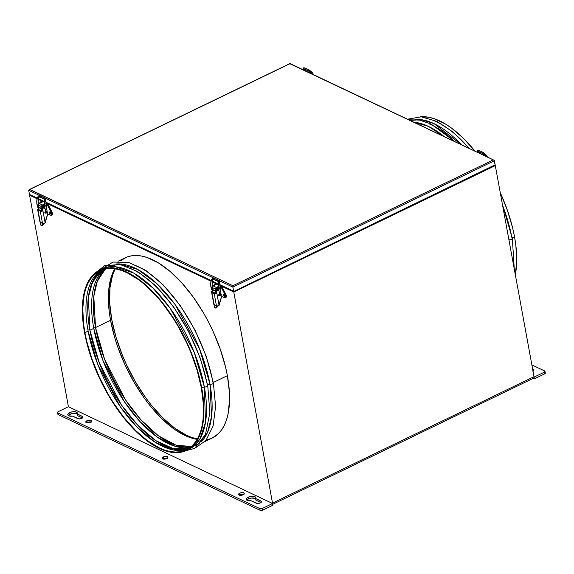 <?xml version="1.0" encoding="UTF-8"?>
<svg xmlns="http://www.w3.org/2000/svg" width="574" height="574" viewBox="0 0 574 574"><rect width="100%" height="100%" fill="white"/><g stroke="black" fill="none" stroke-linecap="round" stroke-linejoin="round"><path stroke-width="0.86" d="M28.7 190.338L39.943 195.662L28.7 190.338L29.453 194.428L28.7 190.338M44.851 197.994L213.872 278.103L44.851 197.994M493.905 160.16L290.014 63.542L29.561 189.477L232.922 285.716L232.879 287.108L218.78 280.428L232.879 287.108L233.632 291.205L219.885 284.69L233.632 291.205L232.879 287.108L494.401 160.713L495.147 164.803L233.697 291.463L495.147 164.803L493.927 160.175L289.884 63.736L29.798 189.442L232.922 285.716L493.009 160.01L232.922 285.716L232.879 287.108L494.401 160.713L493.927 160.175M218.672 284.116L212.323 281.102L218.672 284.116M211.117 280.535L45.956 202.249L211.117 280.535M44.736 201.675L38.386 198.669L44.736 201.675M37.188 198.095L29.453 194.428L37.188 198.095M289.97 63.57L493.726 160.089M494.659 165.542L233.833 291.599L219.849 284.984M494.716 165.506L494.293 165.664M515.323 274.731A100.07 47.125 -115.8 0 0 514.541 236.868L512.245 237.973L514.541 236.868A100.07 47.125 -115.8 0 0 500.248 192.599M434.855 121.157A100.07 47.125 64.2 0 1 469.109 148.408M502.63 205.557A100.07 47.125 64.2 0 1 511.979 238.102A1.937 0.861 169.6 0 1 512.345 238.504A1.937 0.861 169.6 0 1 511.104 239.573A1.937 0.861 169.6 0 1 508.901 239.595A1.937 0.861 -10.4 0 0 511.104 239.573A1.937 0.861 -10.4 0 0 512.345 238.504L502.408 204.344M475.021 151.213A100.07 47.125 -115.8 0 0 420.577 116.787L428.635 117.24L434.095 118.66L445.582 124.106L451.501 128.074L463.419 138.298L475.05 151.249M410.073 120.425L421.194 119.679L434.116 123.69L461.439 144.777A100.07 47.125 -115.8 0 0 414.937 119.514M508.392 236.94L508.901 239.595A100.07 47.125 -115.8 0 0 508.392 236.94M429.209 123.884A100.07 47.125 64.2 0 1 454.335 141.405M413.868 122.226L428.477 126.416L444.19 136.598A100.07 47.125 -115.8 0 0 413.868 122.226M508.901 239.595L509.36 242.221A100.07 47.125 -115.8 0 0 508.901 239.595M499.997 192.046L507.323 210.091L512.675 228.093L514.541 236.868L515.847 245.371L516.715 261.249L515.244 275.133M186.679 450.368L189.248 449.133A100.07 47.125 -115.8 0 0 204.308 386.811L201.739 388.053A100.07 47.125 64.2 0 1 186.679 450.368A100.07 47.125 64.2 0 1 128.002 422.894A100.07 47.125 64.2 0 1 84.529 332.497A100.07 47.125 64.2 0 1 99.589 270.175A100.07 47.125 64.2 0 1 158.266 297.655A100.07 47.125 64.2 0 1 201.739 388.053L204.308 386.811L205.506 422.392L199.888 438.966L187.942 449.707M130.255 268.374A100.07 47.125 64.2 0 1 207.379 385.326A1.937 0.861 169.6 0 1 207.752 385.721A1.937 0.861 169.6 0 1 206.511 386.79A1.937 0.861 169.6 0 1 204.308 386.811A1.937 0.861 -10.4 0 0 206.511 386.79A1.937 0.861 -10.4 0 0 207.752 385.721L209.869 412.914L205.442 434.547L194.608 448.423L178.492 452.577M201.704 441.363A100.07 47.125 -115.8 0 0 209.948 384.085L207.652 385.197L209.948 384.085L211.598 416.394L207.623 432.136L198.676 444.082M135.902 265.647A100.07 47.125 64.2 0 1 213.026 382.6A1.937 0.861 169.6 0 1 213.392 382.994A1.937 0.861 169.6 0 1 212.15 384.063A1.937 0.861 169.6 0 1 209.948 384.085A1.937 0.861 -10.4 0 0 212.15 384.063A1.937 0.861 -10.4 0 0 213.392 382.994L215.609 406.385L213.105 426.023L205.915 440.509L194.356 448.588M227.383 375.661L213.291 382.471L227.383 375.661L229.413 392.315L229.55 400.042L228.086 413.919L226.493 419.938L224.341 425.262L221.65 429.84L218.457 433.628L212.272 437.998L218.457 433.628L221.65 429.84L224.341 425.262L226.493 419.938L228.086 413.919L229.112 407.267L229.413 392.315L227.383 375.661A100.07 47.125 -115.8 0 0 183.91 285.264A100.07 47.125 -115.8 0 0 125.225 257.783A100.07 47.125 64.2 0 1 183.91 285.264A100.07 47.125 64.2 0 1 227.383 375.661A100.07 47.125 64.2 0 1 212.323 437.976A100.07 47.125 -115.8 0 0 227.383 375.661L225.51 366.886L227.383 375.661M95.535 327.539A99.424 46.817 64.2 0 1 105.53 268.905L97.365 280.951L93.799 296.313L95.535 327.539A1.292 0.574 -10.4 0 0 93.584 327.395A1.292 0.574 169.6 0 1 95.535 327.539L104.604 359.302L125.433 399.791L140.831 419.723L158.359 435.766L175.967 445.144L191.372 446.507A99.424 46.817 64.2 0 1 95.535 327.539L110.545 320.285L95.535 327.539M114.735 268.804A99.424 46.817 -115.8 0 0 110.545 320.285A99.424 46.817 -115.8 0 0 197.169 439.354L190.475 437.725L179.059 432.315L173.176 428.376L161.337 418.209L149.785 405.352L144.253 398.055L133.957 382.09L124.996 364.813L117.72 346.89L114.8 337.892L110.545 320.285L109.254 311.833L108.386 296.055L108.83 288.88L111.428 276.288L114.735 268.804M89.896 330.265A99.424 46.817 64.2 0 1 102.437 269.708L92.751 281.332L88.367 297.239L89.896 330.265A1.292 0.574 -10.4 0 0 87.944 330.122A1.292 0.574 169.6 0 1 89.896 330.265L99.381 363.12L121.444 404.95L137.66 425.112L155.87 440.681L173.735 448.811L188.817 448.423A99.424 46.817 64.2 0 1 89.896 330.265L93.763 328.393L89.896 330.265M104.54 269.113A99.424 46.817 -115.8 0 0 93.763 328.393A99.424 46.817 -115.8 0 0 190.59 447.153L175.271 446.335L157.57 437.338L139.826 421.424L124.171 401.413L102.961 360.501L93.763 328.393M101.512 270.045L106.003 268.819L110.854 268.474L116.013 269.012L121.437 270.433L127.062 272.715L138.736 279.782L144.662 284.496L156.415 296.062L162.126 302.807L172.946 317.874L177.954 326.061L186.916 343.338L190.783 352.264L197.112 370.259L201.366 387.873L203.383 404.426L203.081 419.278L202.062 425.886L200.477 431.863L198.339 437.151L195.669 441.7L192.498 445.467L188.846 448.409L184.756 450.504L180.265 451.731L175.414 452.075L170.256 451.53L164.838 450.116L159.206 447.835L147.54 440.767L135.701 430.608L124.149 417.743L113.322 402.668L108.321 394.489L99.359 377.211L92.077 359.281L86.76 341.387L84.909 332.676A99.424 46.817 64.2 0 1 99.869 270.756A99.424 46.817 64.2 0 1 158.173 298.057A99.424 46.817 64.2 0 1 201.366 387.873A99.424 46.817 64.2 0 1 186.399 449.786A99.424 46.817 64.2 0 1 128.102 422.486A99.424 46.817 64.2 0 1 84.909 332.676L88.123 331.119L84.909 332.676L83.61 324.224L82.749 308.446L84.206 294.656L85.791 288.679L87.93 283.391L90.599 278.842L93.77 275.082L97.422 272.141L101.512 270.045A99.424 46.817 -115.8 0 0 88.123 331.119A99.424 46.817 -115.8 0 0 187.978 448.947L173.018 449.894L155.095 442.195L136.677 426.798L120.196 406.579L97.745 364.325L88.123 331.119M197.205 444.448L193.926 446.098M120.698 260.689L126.883 257.066L131.403 255.832L136.282 255.487L141.477 256.026L146.937 257.453L158.424 262.899L170.306 271.61L176.261 277.091L182.137 283.255L193.452 297.382L203.82 313.447L208.52 322.014L212.839 330.839L220.165 348.884L225.51 366.886L220.165 348.884L212.839 330.839L208.52 322.014L203.82 313.447L193.452 297.382L182.137 283.255L170.306 271.61L158.424 262.899L152.598 259.757L146.937 257.453L141.477 256.026L136.282 255.487L131.403 255.832L126.883 257.066M210.665 438.694L207.228 439.72M105.071 267.771L119.327 263.925L137.495 269.349L156.989 283.75L174.898 304.263L199.558 348.892L209.948 384.085A100.07 47.125 -115.8 0 0 115.984 264.004M104.748 269.062L96.92 282.128M100.888 269.601L115.46 266.767L133.613 273.037L152.784 287.854L170.234 308.338L194.163 352.242L204.308 386.811A100.07 47.125 -115.8 0 0 160.835 296.414A100.07 47.125 -115.8 0 0 102.15 268.941L99.589 270.175M99.682 271.244L91.273 284.855M201.739 388.053L197.463 370.323L191.092 352.214L187.196 343.23L178.177 325.838L173.14 317.601L162.248 302.433L156.501 295.646L150.618 289.483L138.707 279.258L132.781 275.29L121.293 269.852L115.84 268.424L110.646 267.879L105.767 268.223L101.246 269.457L97.128 271.567L93.454 274.53L90.254 278.318L87.571 282.896L85.418 288.22L82.8 300.884L82.355 308.109L83.223 323.994L86.394 341.265L91.747 359.274L95.176 368.336L99.072 377.319L108.091 394.711L118.459 410.776L124.027 418.116L135.651 431.06L141.599 436.541L153.488 445.252L164.975 450.698L170.435 452.125L175.622 452.671L180.509 452.319L185.029 451.085L189.14 448.983L192.821 446.02L196.014 442.231L198.697 437.653L200.85 432.33L202.443 426.317L203.913 412.433L203.045 396.555L201.739 388.053M243.67 494.436A2.906 1.292 -10.4 0 0 240.004 494.867L239.695 493.166A2.906 1.292 169.6 0 1 242.58 492.6A2.906 1.292 169.6 0 1 244.251 493.446A2.906 1.292 169.6 0 1 243.096 494.774L244.094 494.02L244.18 493.245L242.372 492.592L239.695 493.166L238.533 494.451L240.42 495.348L243.096 494.774A2.906 1.292 169.6 0 1 240.212 495.333A2.906 1.292 169.6 0 1 238.54 494.494A2.906 1.292 169.6 0 1 239.695 493.166L240.004 494.867A2.906 1.292 -10.4 0 0 239.43 495.211M167.292 458.231A2.906 1.292 -10.4 0 0 163.633 458.669L163.317 456.961A2.906 1.292 169.6 0 1 166.202 456.402A2.906 1.292 169.6 0 1 167.873 457.241A2.906 1.292 169.6 0 1 166.718 458.576L167.881 457.291L166.496 456.43L163.317 456.961L162.155 458.246L163.54 459.107L166.718 458.576A2.906 1.292 169.6 0 1 163.834 459.135A2.906 1.292 169.6 0 1 162.162 458.296A2.906 1.292 169.6 0 1 163.317 456.961L163.633 458.669A2.906 1.292 -10.4 0 0 163.052 459.013M90.914 422.034A2.906 1.292 -10.4 0 0 87.255 422.464L86.939 420.764A2.906 1.292 169.6 0 1 89.824 420.204A2.906 1.292 169.6 0 1 91.496 421.043A2.906 1.292 169.6 0 1 90.34 422.378L91.503 421.086L90.118 420.225L86.939 420.764L85.777 422.048L87.162 422.909L90.34 422.378A2.906 1.292 169.6 0 1 87.456 422.938A2.906 1.292 169.6 0 1 85.784 422.091A2.906 1.292 169.6 0 1 86.939 420.764L87.255 422.464A2.906 1.292 -10.4 0 0 86.674 422.808M248.205 497.199A4.843 2.16 169.6 0 1 253.019 496.259A4.843 2.16 169.6 0 1 255.803 497.665A4.843 2.16 169.6 0 1 255.617 498.497L255.925 500.205L260.905 502.566L255.925 500.205L255.739 497.471L253.787 496.352L250.989 496.359L247.638 497.5L246.318 498.892L247.164 500.385L250.996 500.729L257.626 503.498L260.302 502.932L261.299 502.171L261.385 501.403L255.617 498.497L260.905 501.009A2.906 1.292 169.6 0 1 261.457 501.597A2.906 1.292 169.6 0 1 259.606 503.204A2.906 1.292 169.6 0 1 256.291 503.24L250.996 500.729A4.843 2.16 169.6 0 1 246.275 499.416A4.843 2.16 169.6 0 1 248.205 497.199L248.513 498.899L248.205 497.199M255.645 498.655A4.843 2.16 -10.4 0 0 248.513 498.899L251.297 498.067L255.172 498.376M69.734 412.606A4.843 2.16 169.6 0 1 74.548 411.673A4.843 2.16 169.6 0 1 77.332 413.079A4.843 2.16 169.6 0 1 77.146 413.911L77.461 415.619L82.441 417.98L77.461 415.619L77.275 412.878L75.323 411.766L71.779 411.91L69.174 412.914L67.789 414.65L68.701 415.798L72.532 416.143L79.162 418.912L81.831 418.346L82.828 417.585L82.914 416.817L77.146 413.911L82.441 416.423A2.906 1.292 169.6 0 1 82.993 417.011A2.906 1.292 169.6 0 1 81.142 418.618A2.906 1.292 169.6 0 1 77.827 418.654L72.532 416.143A4.843 2.16 169.6 0 1 67.811 414.823A4.843 2.16 169.6 0 1 69.734 412.606L70.05 414.313L69.734 412.606M77.174 414.069A4.843 2.16 -10.4 0 0 70.05 414.313L72.833 413.481L76.701 413.782M197.607 438.988L192.154 437.56L186.485 435.264L174.74 428.154L162.829 417.929L151.199 404.979L145.638 397.639L135.27 381.574L126.251 364.181L122.355 355.198L115.991 337.089L111.708 319.359A100.07 47.125 -115.8 0 1 115.195 268.869L112.597 275.082L109.978 287.746L109.677 302.699L111.708 319.359L110.488 319.948L111.708 319.359A100.07 47.125 -115.8 0 0 197.399 438.952M29.597 195.225L37.059 198.762L29.597 195.225L68.342 406.313L29.597 195.225L30.027 195.017L29.597 195.225M38.264 199.336L44.636 202.357L38.264 199.336M45.87 202.938L210.988 281.195L45.87 202.938L47.75 203.827L46.975 204.201L45.812 203.648L46.975 204.201L47.75 203.827L51.947 211.935L51.179 212.308L46.975 204.201L51.179 212.308A2.583 1.213 64.2 0 1 51.273 215.293A2.583 1.213 64.2 0 1 50.569 215.243L51.617 214.884L51.179 212.308L51.947 211.935L47.75 203.827L45.87 202.938M212.193 281.769L218.572 284.79L212.193 281.769M219.799 285.378L233.776 292.001L272.514 503.082A2.411 1.134 64.2 0 1 272.564 503.491L68.442 406.744A2.411 1.134 64.2 0 1 68.342 406.313A2.411 1.134 64.2 0 0 68.442 406.744L272.593 503.506L262.49 508.385L259.821 508.593L57.909 412.893L57.536 412.469L58.039 411.766L68.414 406.729L58.311 411.615A1.937 0.861 169.6 0 0 57.544 412.498L57.859 414.206A1.937 0.861 -10.4 0 0 58.225 414.6L260.13 510.3L262.806 510.092L272.908 505.213L262.806 510.092L262.49 508.385A1.937 0.861 169.6 0 1 259.821 508.593L260.13 510.3A1.937 0.861 -10.4 0 0 262.806 510.092L262.49 508.385L272.593 503.506L272.908 505.213L272.564 503.491A2.411 1.134 64.2 0 0 272.514 503.082L233.776 292.001L219.799 285.378L221.679 286.268L220.904 286.634L219.742 286.082L220.904 286.634L221.679 286.268L225.876 294.369L225.108 294.742L220.904 286.634L225.108 294.742A2.583 1.213 64.2 0 1 225.202 297.734A2.583 1.213 64.2 0 1 224.499 297.684L225.546 297.325L225.108 294.742L225.876 294.369L221.679 286.268L219.799 285.378M495.297 165.599L233.776 292.001L495.297 165.599L534.035 376.688L495.297 165.599M544.984 371.335L545.3 373.043A1.937 0.861 -10.4 0 1 544.532 373.925L544.217 372.225L544.812 371.062L531.876 364.899L544.618 370.94A1.937 0.861 169.6 0 1 544.984 371.335A1.937 0.861 169.6 0 1 544.217 372.225L544.532 373.925L534.43 378.811L533.397 378.323L534.43 378.811L534.085 377.089A2.411 1.134 -115.8 0 0 534.035 376.688L272.514 503.082L534.035 376.688A2.411 1.134 -115.8 0 1 534.085 377.089L533.662 378.194A2.411 1.134 -115.8 0 0 534.085 377.089L534.43 378.811L544.532 373.925L545.25 372.906M57.874 413.998L58.225 414.6L57.909 412.893A1.937 0.861 169.6 0 1 57.544 412.498M532.93 370.639L533.404 370.861L532.93 370.639M163.633 458.669L165.757 458.117M166.812 458.138L167.637 458.361M247.473 499.538L248.513 498.899A4.843 2.16 -10.4 0 0 246.834 500.191M69.002 414.952L70.05 414.313A4.843 2.16 -10.4 0 0 68.363 415.605M87.255 422.464L89.379 421.912M90.434 421.933L91.259 422.155M240.004 494.867L242.135 494.314L244.015 494.558M272.155 504.589L533.468 378.244M544.217 372.225L534.114 377.104L544.217 372.225M532.794 371.227L533.956 369.943L532.615 368.931L533.404 369.304A2.906 1.292 169.6 0 1 533.949 369.893A2.906 1.292 169.6 0 1 533.016 371.113M533.648 370.646L533.404 369.304L533.648 370.646M58.225 414.6L57.909 412.893L259.821 508.593L260.13 510.3L58.225 414.6M82.685 417.757L82.441 416.423L82.685 417.757M261.156 502.35L260.905 501.009L261.156 502.35M309.408 70.236A0.646 0.495 115.4 0 0 308.59 70.128A3.365 0.789 41.9 0 1 312.127 73.092A0.646 0.366 -38.5 0 0 312.17 72.46A0.646 0.366 141.5 0 1 311.252 73.329A0.646 0.366 141.5 0 1 311.395 72.769A2.074 0.488 -138.1 0 0 309.221 70.939A0.646 0.495 -64.6 0 1 308.59 70.128A0.646 0.495 -64.6 0 1 309.408 70.236M311.625 73.766A14.099 11.042 112.5 0 0 311.345 73.4A14.099 11.042 -67.5 0 1 311.625 73.766M304.765 69.289A0.646 0.409 143.4 0 1 303.789 69.82A14.099 10.404 -62 0 1 304.041 70.171A14.099 10.404 118 0 0 303.789 69.82A0.646 0.409 -36.6 0 0 304.765 69.289M304.285 69.059A0.646 0.495 -64.6 0 1 304.234 68.055A3.365 0.789 -138.1 0 0 303.359 67.94L303.696 69.741A0.646 0.409 -36.6 0 0 303.789 69.82A0.646 0.409 143.4 0 1 303.825 69.16A3.365 0.789 41.9 0 1 303.359 67.94A3.365 0.789 41.9 0 1 304.234 68.055A0.646 0.495 -64.6 0 1 305.045 68.17A0.646 0.495 115.4 0 0 304.041 68.765L308.403 70.832A0.646 0.495 115.4 0 0 308.647 71.126M304.328 69.081A2.074 0.488 -138.1 0 0 304.607 69.554A2.074 0.488 41.9 0 1 304.328 69.081M312.127 73.092A3.365 0.789 -138.1 0 0 308.59 70.128A0.646 0.495 115.4 0 0 308.403 70.832L304.041 68.765A0.646 0.495 115.4 0 0 304.27 69.052L308.633 71.119L311.252 73.329A0.646 0.366 -38.5 0 0 312.127 73.092M483.337 152.677A0.646 0.495 115.4 0 0 482.519 152.562A3.365 0.789 41.9 0 1 486.056 155.525A0.646 0.366 -38.5 0 0 486.099 154.894A0.646 0.366 141.5 0 1 485.181 155.762A0.646 0.366 141.5 0 1 485.324 155.202A2.074 0.488 -138.1 0 0 483.15 153.38A0.646 0.495 -64.6 0 1 482.519 152.562A0.646 0.495 -64.6 0 1 483.337 152.677M485.554 156.207A14.099 11.042 112.5 0 0 485.274 155.834A14.099 11.042 -67.5 0 1 485.554 156.207M478.694 151.723A0.646 0.409 143.4 0 1 477.719 152.254A14.099 10.404 -62 0 1 477.97 152.612A14.099 10.404 118 0 0 477.719 152.254A0.646 0.409 -36.6 0 0 478.694 151.723M485.489 156.171L485.181 155.769A0.646 0.366 -38.5 0 0 486.056 155.525A3.365 0.789 -138.1 0 0 482.519 152.562A0.646 0.495 115.4 0 0 482.332 153.265L477.97 151.199A0.646 0.495 115.4 0 0 478.199 151.486A0.646 0.495 -64.6 0 1 478.164 150.496A3.365 0.789 -138.1 0 0 477.288 150.381L477.625 152.175A0.646 0.409 -36.6 0 0 477.719 152.254A0.646 0.409 143.4 0 1 477.755 151.593A3.365 0.789 41.9 0 1 477.288 150.381A3.365 0.789 41.9 0 1 478.164 150.496A0.646 0.495 -64.6 0 1 478.974 150.61A0.646 0.495 115.4 0 0 477.97 151.199L482.332 153.265A0.646 0.495 115.4 0 0 482.576 153.559M478.257 151.514A2.074 0.488 -138.1 0 0 478.537 151.988A2.074 0.488 41.9 0 1 478.257 151.514M44.026 206.181A1.126 0.861 115.4 0 0 43.861 208.24L43.359 206.977L44.557 206.102A1.126 0.861 115.4 0 0 44.026 206.181M44.872 208.154A1.126 0.861 -64.6 0 1 43.574 207.336A1.126 0.861 -64.6 0 1 44.564 206.217M50.333 213.966L50.813 213.729L50.196 213.887L49.486 212.66L49.967 211.978A1.126 0.531 64.2 0 1 50.742 213.011A1.126 0.531 64.2 0 1 50.641 213.987A1.126 0.531 64.2 0 1 50.333 213.966A1.126 0.531 64.2 0 1 49.558 212.925A1.126 0.531 64.2 0 1 49.658 211.957A1.126 0.531 64.2 0 1 49.967 211.978L50.813 213.284L50.333 213.966M45.784 204.889L46.279 207.795L45.784 204.889M42.067 208.836L41.794 205.686L44.499 204.014L42.454 205.004L39.297 203.505L42.376 202.019L40.926 201.331L40.41 202.895L40.926 201.331L41.694 200.957L44.636 202.357L41.694 200.957L40.926 201.331L42.376 202.019L39.104 203.619L38.48 204.667L38.903 207.336L39.671 207.874M47.369 213.729L50.569 215.243L47.369 213.729M51.273 215.293L52.04 214.927A2.583 1.213 -115.8 0 0 51.947 211.935L52.485 214.066L51.897 214.97M50.239 212.179A1.126 0.531 -115.8 0 0 50.828 213.392L50.232 212.1M42.002 208.627L38.845 207.128L38.48 205.14L41.637 206.633L42.002 208.627L38.845 207.128A1.292 0.983 115.4 0 0 39.319 207.795L42.476 209.295A1.292 0.983 -64.6 0 1 42.002 208.627M44.65 206.209L43.825 206.712L43.574 207.731L44.126 208.369L44.987 208.053M38.48 205.14L41.637 206.633A1.292 0.983 -64.6 0 1 42.454 205.004L39.297 203.505A1.292 0.983 115.4 0 0 38.48 205.14A2.26 1.722 -64.6 0 0 38.444 206.159L39.111 209.804L37.877 205.887L38.444 206.159L38.867 208.635L38.293 208.405L37.877 205.887L38.444 206.159L38.544 204.904M41.988 209.74A1.033 0.789 115.4 0 0 41.845 209.338M40.89 210.651A1.033 0.789 -64.6 0 1 42.146 209.388M46.006 211.239L45.095 211.677L44.994 212.925A1.033 0.789 115.4 0 0 45.289 212.854L45.863 213.119A1.033 0.789 -64.6 0 1 45.525 211.304A1.033 0.789 -64.6 0 1 45.949 211.225M44.492 204.81A2.26 1.722 115.4 0 0 43.28 204.911A2.26 1.722 115.4 0 0 41.845 207.774L42.411 208.039L42.835 210.314L42.361 211.103A1.937 0.861 169.6 0 1 40.266 211.089L42.612 223.882L45.145 222.934L42.835 210.314L42.361 211.103L41.708 210.794L42.268 210.077L41.708 210.794A0.969 0.43 169.6 0 1 41.034 210.715L42.361 211.103L40.682 211.218L40.266 211.089L41.034 210.715L38.767 209.639L41.034 210.715L40.266 211.089L37.992 210.012L40.223 222.138L42.49 223.214L40.266 211.089L37.992 210.012L38.767 209.639L37.647 209.697L37.949 209.008L38.767 209.639A0.969 0.43 169.6 0 1 38.58 209.445A0.969 0.43 169.6 0 1 38.594 209.316L37.949 209.008L38.293 208.405L37.949 209.008A1.937 0.861 169.6 0 0 37.626 209.618L39.95 222.016A1.937 0.861 -10.4 0 1 39.871 221.844L39.986 221.449M37.626 209.618A1.937 0.861 169.6 0 0 37.992 210.012L40.223 222.138A0.969 0.739 115.4 0 1 40.237 222.339L40.216 223.15L40.237 222.339L42.505 223.415L42.483 224.226L43.272 224.054L42.533 225.417A1.937 1.083 -102.3 0 0 43.272 224.054L43.301 223.401L42.612 223.882L43.28 223.559L43.272 224.054L42.483 224.226L42.526 223.415L40.237 222.339A0.969 0.739 115.4 0 0 40.223 222.138L42.49 223.214A0.969 0.739 -64.6 0 1 42.505 223.415L42.505 223.415A0.969 0.739 115.4 0 0 42.49 223.214L42.612 223.882L42.971 223.451A1.937 0.861 -10.4 0 0 44.557 223.336L45.145 222.934L42.835 210.314L42.261 210.048L41.809 207.365L42.62 205.399L43.28 204.911L43.846 205.183A2.26 1.722 -64.6 0 1 44.492 205.004M45.461 222.16A20.011 15.24 -64.6 0 1 47.377 215.272L45.145 222.934A1.292 0.983 -64.6 0 0 45.461 222.16M47.491 214.403A1.292 0.983 -64.6 0 1 47.377 215.272L47.491 214.403M45.726 205.607L46.573 209.395L46.006 206.303A2.26 1.722 -64.6 0 0 45.827 205.772M44.557 205.004L43.186 205.664L42.512 206.791L42.835 210.314L42.261 210.048L41.845 207.774L42.411 208.039A2.26 1.722 -64.6 0 1 43.846 205.183L43.28 204.911L44.65 204.882M45.977 213.054A1.033 0.789 -64.6 0 1 45.863 213.119L45.289 212.854A1.033 0.789 115.4 0 0 45.403 212.789M45.956 211.627A1.033 0.789 115.4 0 0 45.812 211.225L45.712 211.11M44.966 212.932L45.446 212.76M45.963 211.734L45.82 211.232M44.994 212.925L46.013 213.026M40.682 203.002L39.305 203.031A2.26 1.722 115.4 0 0 37.877 205.887L38.372 203.849L39.305 203.031L39.793 203.261L39.305 203.031A2.26 1.722 115.4 0 1 40.496 202.923M40.905 210.73L41.256 209.639L42.182 209.41M41.744 209.23L41.995 209.847M41.766 225.582A1.937 1.083 77.7 0 1 41.314 225.517L41.751 225.582A1.937 1.083 77.7 0 0 42.483 224.226L41.751 225.582L42.318 225.417M41.314 225.517L40.216 223.15A1.937 1.083 77.7 0 0 41.314 225.517M39.427 196.552A0.646 0.495 -64.6 0 1 40.072 195.734A3.365 2.074 -87.8 0 0 39.52 195.605A3.365 2.074 92.2 0 1 40.072 195.734A0.646 0.495 115.4 0 0 39.427 196.552L43.789 198.618A0.646 0.495 115.4 0 0 44.184 199.042A0.646 0.495 -64.6 0 1 44.435 197.8A0.646 0.495 115.4 0 0 43.789 198.618L39.427 196.552A0.646 0.495 115.4 0 0 39.821 196.975A0.646 0.495 -64.6 0 1 39.427 196.552M44.184 199.042A2.074 1.277 -87.8 0 1 45.009 201.517L44.88 201.646A15.383 11.989 112 0 0 46.157 211.519L46.989 211.282A3.193 1.069 50.1 0 1 47.226 212.947A3.193 1.069 -129.9 0 0 46.989 211.282L46.157 211.519A15.383 11.989 -68 0 1 44.88 201.646L44.033 199.006L39.498 196.889A2.074 1.277 -87.8 0 0 38.228 198.303L37.224 197.951L38.228 198.303A2.074 1.277 92.2 0 1 39.484 196.889A2.074 1.277 92.2 0 1 39.62 196.904M37.92 207.393A0.646 0.38 -24.9 0 0 38.049 207.673A15.383 11.415 -61.5 0 1 37.353 198.08A15.383 11.415 118.5 0 0 38.049 207.673A0.646 0.38 -24.9 0 0 38.214 207.723A0.646 0.38 155.1 0 1 37.934 207.551M44.858 212.531L47.219 212.954A3.193 1.069 50.1 0 1 46.343 212.889A0.646 0.495 -64.6 0 1 45.87 211.928A1.901 0.639 -129.9 0 0 46.272 212.014A1.901 0.639 50.1 0 1 45.87 211.928A0.646 0.495 115.4 0 0 45.841 212.997M47.219 212.954L46.035 201.783L44.88 201.646L45.776 201.826A3.365 2.074 -87.8 0 0 44.435 197.8A0.646 0.495 -64.6 0 1 44.585 197.836A0.646 0.495 115.4 0 0 44.435 197.8A3.365 2.074 92.2 0 1 45.776 201.826L45.913 201.689M44.765 198.008A0.646 0.495 115.4 0 0 44.593 197.843L40.223 195.77A0.646 0.495 115.4 0 0 40.072 195.734A0.646 0.495 -64.6 0 1 40.467 196.157M46.042 211.82L45.289 211.462L46.042 211.82A0.646 0.495 115.4 0 0 45.87 211.928A0.646 0.495 -64.6 0 1 46.207 211.784A0.646 0.495 115.4 0 0 46.042 211.82M42.261 210.027L41.321 209.582L42.261 210.027M46.989 211.282L47.082 210.737L46.989 211.282M37.482 197.894A3.365 2.074 92.2 0 1 39.52 195.605L37.224 197.951C36.427 201.517 36.664 204.724 37.934 207.558L38.3 208.226M38.221 204.079L38.358 198.109M217.955 288.614A1.126 0.861 115.4 0 0 217.797 290.681L217.288 289.418L218.486 288.543A1.126 0.861 115.4 0 0 217.955 288.614M218.802 290.595A1.126 0.861 -64.6 0 1 217.503 289.77A1.126 0.861 -64.6 0 1 218.493 288.657M224.262 296.399L224.743 296.17L224.125 296.32L223.415 295.093L223.896 294.412A1.126 0.531 64.2 0 1 224.671 295.452A1.126 0.531 64.2 0 1 224.57 296.428A1.126 0.531 64.2 0 1 224.262 296.399A1.126 0.531 64.2 0 1 223.487 295.366A1.126 0.531 64.2 0 1 223.587 294.39A1.126 0.531 64.2 0 1 223.896 294.412L224.743 295.725L224.262 296.399M219.713 287.33L220.208 290.236L219.713 287.33M215.996 291.276L215.724 288.119L218.429 286.448L216.384 287.438L213.227 285.945L216.305 284.453L214.855 283.771L214.339 285.335L214.855 283.771L215.623 283.398L218.572 284.79L215.623 283.398L214.855 283.771L216.305 284.453L213.033 286.06L212.409 287.1L212.832 289.777L213.6 290.308M221.299 296.162L224.499 297.684L221.299 296.162M225.202 297.734L225.969 297.361A2.583 1.213 -115.8 0 0 225.876 294.369L226.414 296.5L225.826 297.411M224.169 294.613A1.126 0.531 -115.8 0 0 224.757 295.825L224.161 294.534M215.932 291.061L212.775 289.561L212.409 287.574L215.566 289.074L215.932 291.061L212.775 289.561A1.292 0.983 115.4 0 0 213.248 290.236L216.405 291.736A1.292 0.983 -64.6 0 1 215.932 291.061M218.579 288.65L217.754 289.153L217.503 290.171L218.055 290.803L218.916 290.487M212.409 287.574L215.566 289.074A1.292 0.983 -64.6 0 1 216.384 287.438L213.227 285.945A1.292 0.983 115.4 0 0 212.409 287.574A2.26 1.722 -64.6 0 0 212.373 288.593L213.04 292.245L211.806 288.327L212.373 288.593L212.796 291.068L212.222 290.839L211.806 288.327L212.373 288.593L212.473 287.344M215.917 292.18A1.033 0.789 115.4 0 0 215.774 291.779L215.924 292.288M214.82 293.084A1.033 0.789 -64.6 0 1 216.075 291.829M219.935 293.673L219.024 294.11L218.931 295.366A1.033 0.789 115.4 0 0 219.218 295.287L219.792 295.56A1.033 0.789 -64.6 0 1 219.455 293.737A1.033 0.789 -64.6 0 1 219.878 293.666M218.421 287.251A2.26 1.722 115.4 0 0 217.209 287.352A2.26 1.722 115.4 0 0 215.774 290.207L216.341 290.48L216.764 292.754L216.29 293.536A1.937 0.861 169.6 0 1 214.195 293.529L216.542 306.322L219.074 305.368L216.764 292.754L216.29 293.536L215.637 293.228L216.197 292.518L215.637 293.228A0.969 0.43 169.6 0 1 214.963 293.156L216.29 293.536L214.382 293.601L214.963 293.156L212.696 292.08L214.963 293.156L214.195 293.529L211.921 292.453L214.152 304.579L216.42 305.655L214.195 293.529L211.921 292.453L212.696 292.08L211.576 292.13L211.878 291.449L212.696 292.08A0.969 0.43 169.6 0 1 212.509 291.879A0.969 0.43 169.6 0 1 212.524 291.757L211.878 291.449L212.222 290.839L211.878 291.449A1.937 0.861 169.6 0 0 211.555 292.058L213.88 304.457A1.937 0.861 -10.4 0 1 213.801 304.285L213.915 303.89M211.555 292.058A1.937 0.861 169.6 0 0 211.921 292.453L214.152 304.579A0.969 0.739 115.4 0 1 214.167 304.78L214.145 305.59L214.167 304.78L216.434 305.856L216.412 306.667L217.202 306.494L216.463 307.851A1.937 1.083 -102.3 0 0 217.202 306.494L217.23 305.842L216.542 306.322L217.209 305.992L217.202 306.494L216.412 306.667L216.434 305.856L214.167 304.78A0.969 0.739 115.4 0 0 214.152 304.579L216.42 305.655A0.969 0.739 -64.6 0 1 216.434 305.856L216.434 305.856A0.969 0.739 115.4 0 0 216.42 305.655L216.542 306.322L216.9 305.885A1.937 0.861 -10.4 0 0 218.486 305.777L219.074 305.368L216.764 292.754L216.197 292.482L215.738 289.805L216.549 287.832L217.209 287.352L217.776 287.617A2.26 1.722 -64.6 0 1 218.421 287.445M219.39 304.6A20.011 15.24 -64.6 0 1 221.306 297.705L219.074 305.368A1.292 0.983 -64.6 0 0 219.39 304.6M221.421 296.837A1.292 0.983 -64.6 0 1 221.306 297.705L221.421 296.837M219.655 288.048L220.502 291.829L219.935 288.744A2.26 1.722 -64.6 0 0 219.756 288.205M218.486 287.438L217.431 287.825L216.441 289.224L216.764 292.754L216.197 292.482L215.774 290.207L216.341 290.48A2.26 1.722 -64.6 0 1 217.776 287.617L217.209 287.352L217.56 287.222L218.579 287.323M219.907 295.495A1.033 0.789 -64.6 0 1 219.792 295.56L219.218 295.287A1.033 0.789 115.4 0 0 219.333 295.23M219.885 294.06A1.033 0.789 115.4 0 0 219.742 293.658L219.641 293.544M218.895 295.373L219.376 295.194M219.892 294.168L219.749 293.666M218.931 295.366L219.942 295.466M214.611 285.436L213.234 285.472A2.26 1.722 115.4 0 0 211.806 288.327L212.301 286.29L213.234 285.472L213.722 285.701L213.234 285.472A2.26 1.722 115.4 0 1 214.425 285.364M214.834 293.163L215.185 292.08L216.111 291.843M215.695 308.023A1.937 1.083 77.7 0 1 215.243 307.958L215.681 308.023A1.937 1.083 77.7 0 0 216.412 306.667L215.681 308.023L216.247 307.858M215.243 307.958L214.145 305.59A1.937 1.083 77.7 0 0 215.243 307.958M213.356 278.986A0.646 0.495 -64.6 0 1 214.002 278.168A3.365 2.074 -87.8 0 0 213.449 278.038A3.365 2.074 92.2 0 1 214.002 278.168A0.646 0.495 115.4 0 0 213.356 278.986L217.718 281.059A0.646 0.495 115.4 0 0 218.113 281.475A0.646 0.495 -64.6 0 1 218.364 280.241A0.646 0.495 115.4 0 0 217.718 281.059L213.356 278.986A0.646 0.495 115.4 0 0 213.6 279.373A0.646 0.495 -64.6 0 1 213.356 278.986M218.113 281.475A2.074 1.277 -87.8 0 1 218.938 283.958L218.809 284.087A15.383 11.989 112 0 0 220.086 293.96L220.918 293.723A3.193 1.069 50.1 0 1 221.155 295.388A3.193 1.069 -129.9 0 0 220.918 293.723L220.086 293.96A15.383 11.989 -68 0 1 218.809 284.087L217.962 281.439L213.6 279.373A0.646 0.495 115.4 0 0 213.75 279.409A0.646 0.495 -64.6 0 1 213.593 279.373L213.428 279.33A2.074 1.277 -87.8 0 0 212.158 280.743L211.153 280.385L212.158 280.743A2.074 1.277 92.2 0 1 213.413 279.33A2.074 1.277 92.2 0 1 213.55 279.344M211.282 280.521A15.383 11.415 118.5 0 0 211.978 290.114A0.646 0.38 -24.9 0 0 212.143 290.164A0.646 0.38 155.1 0 1 211.863 289.992A0.646 0.38 -24.9 0 0 211.978 290.114A15.383 11.415 -61.5 0 1 211.282 280.521M220.201 294.455A1.901 0.639 50.1 0 1 219.799 294.362A0.646 0.495 115.4 0 0 219.77 295.431A0.646 0.495 -64.6 0 1 219.971 294.254L219.218 293.902L219.971 294.254A0.646 0.495 115.4 0 0 219.799 294.362A1.901 0.639 -129.9 0 0 220.201 294.455M219.964 293.709L220.316 294.405M221.155 295.388A3.193 1.069 50.1 0 1 220.273 295.33A0.646 0.495 -64.6 0 1 219.756 295.431L221.148 295.395L219.964 284.216L218.809 284.087L219.706 284.259A3.365 2.074 -87.8 0 0 218.364 280.241A0.646 0.495 -64.6 0 1 218.515 280.277A0.646 0.495 115.4 0 0 218.364 280.241A3.365 2.074 92.2 0 1 219.706 284.259L219.842 284.13M218.694 280.449A0.646 0.495 115.4 0 0 218.522 280.277L214.152 278.211A0.646 0.495 115.4 0 0 214.002 278.168A0.646 0.495 -64.6 0 1 214.396 278.591M216.19 292.467L215.25 292.015L216.19 292.467M211.411 280.327A3.365 2.074 92.2 0 1 213.449 278.038M212.15 286.519L212.287 280.55M289.999 63.542L29.195 189.599M218.622 284.403L212.265 281.389M211.06 280.822L45.92 202.543M44.693 201.969L38.336 198.956M37.131 198.382L29.948 194.981M407.497 119.205L421.201 116.831L436.836 121.365L453.36 132.257L469.733 148.702M408.745 119.801L419.458 120.081L431.045 124.013L455.254 141.843M514.261 268.919L512.345 238.497M212.323 437.976L205.076 441.478M125.634 410.805L125.182 410.195M92.787 343.044L92.665 342.592M131.281 408.078L130.822 407.468M98.427 340.317L98.305 339.865M125.225 257.783L117.986 261.285M98.412 272.492L98.879 271.854M100.622 269.708L112.992 262.074L128.554 262.39L145.796 270.354L163.49 285.17L180.336 305.633L195.009 330.1L206.331 356.605L213.392 382.994M92.773 275.219L104.554 265.705L120.088 264.499L137.631 271.502L155.841 285.888L173.312 306.416L188.609 331.356L200.419 358.563L207.752 385.721M303.359 67.94L304.823 67.883L309.185 69.949L312.263 72.525L313.641 74.72M311.56 73.737L311.252 73.329M305.942 71.076L305.052 69.418M303.983 70.143L303.696 69.741M477.288 150.374L478.752 150.323L483.114 152.39L486.192 154.966L487.57 157.161M479.871 153.509L478.981 151.859M478.25 151.235L482.562 153.552L485.181 155.769M477.912 152.584L477.625 152.175M45.253 213.148L44.686 212.875M44.758 201.56C44.155 205.219 44.585 208.506 46.049 211.426L46.386 211.964M46.035 201.783L44.585 197.836M46.185 211.734L45.411 211.368M42.232 209.854L41.443 209.481M39.549 195.605L40.223 195.77M39.498 196.889L38.48 198.245M219.182 295.581L218.615 295.316M214.152 278.211L213.478 278.038L211.153 280.392C210.357 283.958 210.593 287.158 211.863 289.999L212.229 290.666M219.978 293.859C218.515 290.946 218.084 287.66 218.687 284.001M219.756 295.431L218.787 294.971M219.964 284.216L218.515 280.277M220.115 294.168L219.34 293.802M216.161 292.295L215.372 291.922M213.428 279.33L212.409 280.679"/></g></svg>
